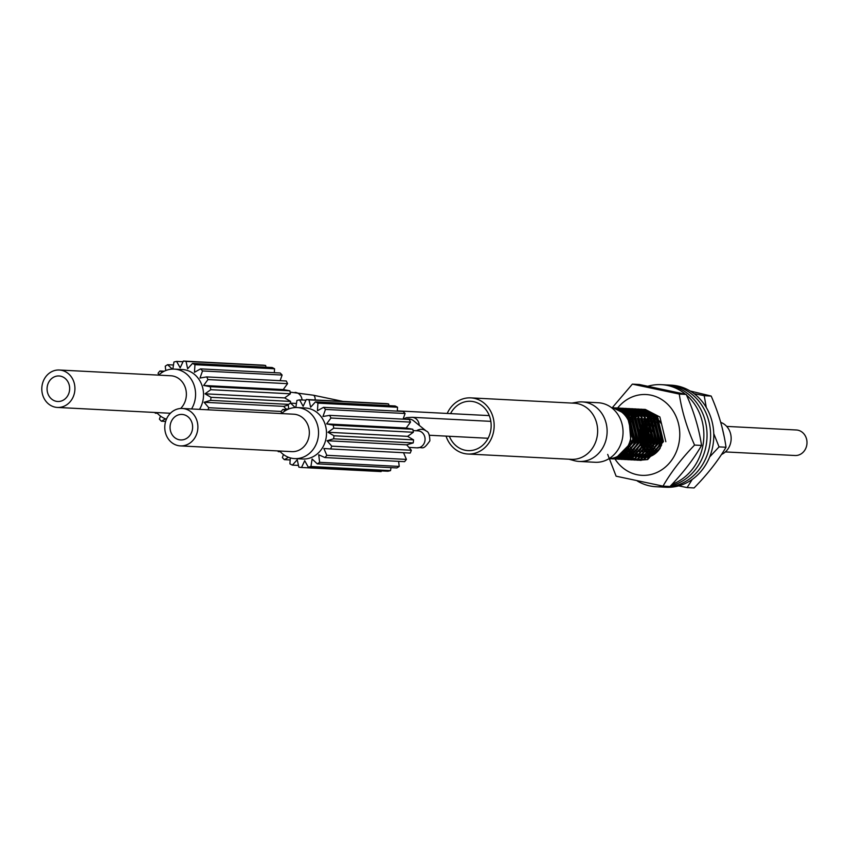 <?xml version="1.0" encoding="UTF-8"?>
<svg xmlns="http://www.w3.org/2000/svg" width="849" height="849" viewBox="0 0 849 849"><rect width="100%" height="100%" fill="white"/><g stroke="black" fill="none" stroke-linecap="round" stroke-linejoin="round"><path stroke-width="1.27" d="M726.691 426.4L796.351 429.987A12.777 11.292 92.9 0 1 806.55 446.139A12.777 11.292 92.9 0 1 795.046 455.51L725.386 451.923M720.737 422.388A17.033 15.059 92.9 0 1 730.564 443.178A17.033 15.059 92.9 0 1 721.491 454.47M180.646 408.475A18.742 16.555 -87.1 0 0 185.729 399.444A18.742 16.555 -87.1 0 0 170.776 375.757L59.324 370.015A18.742 16.555 -87.1 0 0 42.45 383.759A18.742 16.555 -87.1 0 0 57.403 407.446A18.742 16.555 -87.1 0 0 74.277 393.713A18.742 16.555 -87.1 0 0 59.324 370.015M191.545 408.942A25.555 22.583 -87.1 0 0 194.697 401.418A25.555 22.583 -87.1 0 0 174.31 369.113A25.555 22.583 -87.1 0 0 158.625 375.131M180.37 445.895L291.823 451.636A18.742 16.555 -87.1 0 0 308.696 437.893A18.742 16.555 -87.1 0 0 293.743 414.206L182.302 408.475A18.742 16.555 92.9 0 1 197.244 432.162A18.742 16.555 92.9 0 1 180.37 445.895A18.742 16.555 92.9 0 1 165.417 422.208A18.742 16.555 92.9 0 1 182.302 408.475M281.603 413.58A25.555 22.583 92.9 0 1 297.277 407.562A25.555 22.583 92.9 0 1 317.664 439.867A25.555 22.583 92.9 0 1 294.656 458.609A25.555 22.583 92.9 0 1 279.671 451.01M192.182 430.581A12.777 11.292 92.9 0 1 180.678 439.941A12.777 11.292 92.9 0 1 170.49 423.789A12.777 11.292 92.9 0 1 181.994 414.429A12.777 11.292 92.9 0 1 192.182 430.581M294.656 458.609L302.615 459.012A25.555 22.583 -87.1 0 0 325.623 440.281A25.555 22.583 -87.1 0 0 305.237 407.976L297.277 407.562M47.512 385.34A12.777 11.292 -87.1 0 0 57.711 401.492A12.777 11.292 -87.1 0 0 69.215 392.121A12.777 11.292 -87.1 0 0 59.016 375.969A12.777 11.292 -87.1 0 0 47.512 385.34M199.504 409.356A25.555 22.583 -87.1 0 0 202.656 401.832A25.555 22.583 -87.1 0 0 182.27 369.527L174.31 369.113M609.041 458.651A25.555 22.583 -87.1 0 0 630.329 439.909A25.555 22.583 -87.1 0 0 611.662 407.764M611.11 458.768L619.261 458.11L635.02 440.143L629.088 415.394L613.731 407.796L611.811 407.785M610.707 458.778L618.475 458.067L634.235 440.1L628.292 415.363L612.936 407.753L611.609 407.732M724.208 436.736L722.011 427.089M653.666 416.763L652.403 418.016M651.99 418.472L650.716 420.011M650.292 420.584L648.997 422.558M648.562 423.322L647.235 426.102M646.779 427.291L645.261 433.913M652.531 415.564L651.289 416.647M650.875 417.039L649.612 418.355M649.198 418.833L647.925 420.467M647.49 421.083L646.195 423.205M645.76 424.033L644.412 427.164M643.945 428.586L643.234 442.361M650.504 416.604L649.252 417.846M648.827 418.313L647.554 419.852M647.129 420.425L645.845 422.399M645.41 423.163L644.083 425.943M643.627 427.121L642.099 433.754M643.733 421.847L643.043 423.035M642.597 423.874L641.25 427.005M640.783 428.416L640.072 442.191M665.828 441.735L659.885 416.986L645.325 409.42L643.744 409.398M643.34 409.409L642.152 409.505M641.759 409.547L640.56 409.717M640.157 409.802L638.957 410.078M638.554 410.184L637.355 410.555M636.952 410.704L635.742 411.192M635.328 411.372L634.118 411.977M633.704 412.2L632.484 412.932M632.07 413.208L630.839 414.1M630.425 414.429L629.173 415.501M628.759 415.904L626.923 417.878M644.529 409.377L643.351 409.356M642.948 409.356L641.759 409.42M641.366 409.462L640.167 409.611M639.764 409.685L638.565 409.929M638.172 410.035L636.962 410.385M636.559 410.513L635.349 410.98M634.946 411.149L633.725 411.723M633.322 411.935L632.102 412.635M631.688 412.89L630.457 413.75M630.043 414.057L628.801 415.087M628.387 415.469L626.562 417.337M639.541 460.232L647.702 459.574L663.462 441.607L657.519 416.859L642.162 409.26L640.581 409.239M640.188 409.25L638.989 409.335M638.597 409.377L637.397 409.558M637.005 409.632L635.795 409.908M635.402 410.014L634.192 410.396M633.789 410.534L632.579 411.022M632.176 411.203L630.956 411.807M630.542 412.03L629.321 412.773M628.907 413.038L627.676 413.941M627.262 414.259L625.48 415.861M639.148 460.243L646.906 459.532L662.666 441.565L656.723 416.817L640.188 409.186M639.796 409.197L638.597 409.26M638.204 409.292L637.005 409.451M636.612 409.515L635.413 409.77M635.01 409.865L633.8 410.216M633.407 410.354L632.197 410.81M631.783 410.98L630.574 411.553M630.16 411.765L628.939 412.476M628.536 412.731L627.294 413.58M626.891 413.898L625.108 415.416M636.379 460.062L644.54 459.405L660.299 441.448L654.356 416.7L639 409.101L637.419 409.08M637.026 409.091L635.837 409.176M635.434 409.218L634.235 409.398M633.842 409.473L632.643 409.749M632.24 409.855L631.03 410.237M630.627 410.375L629.417 410.863M629.013 411.043L627.793 411.648M627.39 411.871L626.159 412.614L628.027 412.338M625.755 412.879L624.004 414.185M635.986 460.073L643.744 459.373L659.503 441.406L653.571 416.657L637.026 409.027M636.633 409.038L635.445 409.101M635.041 409.133L633.853 409.292M633.45 409.356L632.25 409.611M631.847 409.706L630.648 410.056M630.245 410.194L629.035 410.651M628.631 410.82L627.411 411.394M627.008 411.606L625.777 412.306M625.373 412.572L623.633 413.803M633.216 459.903L641.377 459.245L657.137 441.289L651.194 416.541L635.848 408.931L634.267 408.91M633.863 408.921L632.675 409.016M632.272 409.059L631.083 409.239M630.68 409.314L629.48 409.589M629.077 409.696L627.878 410.067M627.475 410.216L626.254 410.704M625.851 410.884L624.631 411.489M624.227 411.712L622.508 412.773M632.823 459.914L640.592 459.203L656.351 441.247L650.408 416.498L633.863 408.868M633.471 408.868L632.282 408.931M631.889 408.974L630.69 409.122M630.287 409.197L629.088 409.441M628.695 409.547L627.485 409.897M627.082 410.025L625.872 410.492M625.469 410.661L624.248 411.234M623.845 411.447L622.137 412.455L629.3 416.562M630.064 459.744L638.215 459.086L653.974 441.119L648.042 416.371L632.685 408.772L631.104 408.751M630.711 408.762L629.512 408.847M629.12 408.889L627.92 409.069M627.517 409.144L626.318 409.42M625.925 409.526L624.715 409.908M624.312 410.046L623.102 410.534M622.699 410.714L621.012 411.574M629.661 459.755L637.429 459.044L653.189 441.077L647.246 416.328L630.711 408.698M630.308 408.709L629.12 408.772M628.727 408.804L627.528 408.963M627.135 409.027L625.936 409.282M625.533 409.377L624.323 409.727M623.919 409.865L622.71 410.322M622.306 410.492L620.63 411.309M626.902 459.574L635.063 458.916L650.822 440.96L644.879 416.212L629.523 408.613L627.942 408.592M627.549 408.602L626.36 408.687M625.957 408.73L624.758 408.91M624.365 408.985L623.166 409.26M622.763 409.367L621.553 409.749M621.15 409.887L619.494 410.576M626.509 459.585L634.267 458.885L650.026 440.918L644.094 416.169L627.549 408.539M627.156 408.549L625.968 408.613M625.564 408.645L624.376 408.804M623.973 408.868L622.773 409.122M622.37 409.218L621.171 409.568M620.768 409.706L619.123 410.343M623.739 459.415L631.9 458.757L647.66 440.801L641.717 416.052L626.371 408.443L624.779 408.422M624.386 408.433L623.198 408.528M622.795 408.571L621.606 408.751M621.203 408.825L620.003 409.101M619.6 409.207L617.976 409.727M623.346 459.426L631.115 458.715L646.874 440.758L640.931 416.01L624.386 408.38M623.994 408.38L622.805 408.443M622.402 408.486L621.213 408.634M620.81 408.709L619.611 408.953M619.208 409.059L617.594 409.547M620.587 459.256L628.738 458.598L644.497 440.631L638.565 415.883L623.208 408.284L621.627 408.263M621.224 408.273L620.035 408.358M619.643 408.401L618.443 408.581M618.04 408.656L616.448 409.038M620.184 459.267L627.952 458.556L643.712 440.589L637.769 415.84L621.235 408.21M620.831 408.22L619.643 408.284M619.25 408.316L618.051 408.475M617.658 408.539L616.056 408.889M617.425 459.097L625.586 458.428L641.345 440.472L635.402 415.723L620.046 408.125L618.465 408.104M618.072 408.114L616.873 408.199M616.48 408.242L614.909 408.496M617.032 459.097L624.79 458.396L640.549 440.429L634.606 415.681L618.072 408.051M617.679 408.061L616.48 408.125M616.087 408.157L614.517 408.38M614.262 458.927L622.423 458.269L638.183 440.313L632.24 415.564L616.883 407.955L615.302 407.934M614.909 407.955L613.36 408.072M613.869 458.938L621.627 458.227L637.397 440.27L631.454 415.522L614.909 407.891M614.517 407.891L612.978 407.987M646.906 429.424L646.397 442.52M646.715 443.963L647.734 447.179M648.084 448.039L649.167 450.246M649.527 450.883L650.631 452.591M650.992 453.101L652.096 454.459M645.091 437.224L645.919 443.921M646.259 445.141L647.299 447.996M647.649 448.792L648.434 450.32M649.517 452.093L650.207 453.058M650.578 453.546L651.544 454.693M643.553 443.804L644.571 447.02M644.932 447.879L646.004 450.087M646.365 450.723L647.469 452.432M648.923 454.279L648.954 454.321A20.949 18.508 92.9 0 1 647.447 453.355M641.929 437.065L642.767 443.762M643.096 444.972L644.136 447.837M644.497 448.633L645.58 450.681M645.94 451.286L647.044 452.899M640.39 443.634L640.592 444.388M625.724 451.806L626.838 453.186M627.22 453.61L628.345 454.756M628.727 455.106L629.862 456.062M630.245 456.359L631.391 457.165M631.773 457.409L632.929 458.078M633.312 458.28L634.468 458.821M634.861 458.98L636.018 459.415M636.41 459.532L637.578 459.861M637.97 459.946L639.148 460.169M625.299 452.241L626.424 453.568M626.806 453.96L627.931 455.064M633.343 453.345L628.302 455.404L629.459 456.316M629.841 456.603L630.987 457.367M631.369 457.6L632.526 458.237M632.908 458.428L634.065 458.938M634.458 459.097L635.625 459.5M636.007 459.617L637.185 459.914M637.578 459.988L638.745 460.19M624.057 453.44L625.182 454.597M625.564 454.937L626.7 455.902M627.082 456.2L628.228 456.995M628.61 457.25L629.767 457.908M630.149 458.11L631.306 458.651M631.698 458.821L632.866 459.245M633.248 459.373L634.426 459.702M634.808 459.787L635.986 460.009M623.644 453.801L624.779 454.905M630.181 453.175L625.14 455.244L626.297 456.157M626.679 456.433L627.825 457.208M628.207 457.441L629.364 458.067M629.746 458.258L630.913 458.778M631.295 458.927L632.463 459.33M632.855 459.447L634.023 459.744M634.415 459.829L635.593 460.031M622.402 454.777L623.548 455.743M623.93 456.03L625.076 456.836M625.458 457.08L626.604 457.749M626.997 457.951L628.154 458.492M628.536 458.651L629.703 459.086M630.096 459.213L631.263 459.532M631.656 459.627L632.823 459.85M625.681 451.848L627.05 452.995L621.988 455.085L623.134 455.998M623.516 456.274L624.662 457.038M625.044 457.271L626.201 457.908M626.594 458.099L627.751 458.619M628.133 458.768L629.3 459.171M629.693 459.288L630.86 459.585M631.253 459.67L632.431 459.861M620.768 455.871L621.914 456.677M622.296 456.921L623.453 457.59M623.835 457.791L624.991 458.333M625.384 458.492L626.541 458.927M626.933 459.044L628.101 459.373M628.493 459.458L629.671 459.68M620.354 456.115L621.51 456.879M621.893 457.112L623.049 457.749M623.431 457.94L624.588 458.449M624.981 458.609L626.138 459.012M626.53 459.129L627.708 459.426M628.09 459.5L629.268 459.702M619.133 456.762L620.29 457.42M620.672 457.622L621.829 458.173M622.221 458.333L623.389 458.757M623.771 458.885L624.938 459.213M625.331 459.298L626.509 459.521M618.73 456.953L619.887 457.579M620.269 457.77L621.426 458.29M621.818 458.439L622.986 458.842M623.368 458.959L624.546 459.256M624.938 459.341L626.116 459.542M617.52 457.462L618.677 458.004M619.059 458.163L620.226 458.598M620.619 458.725L621.786 459.044M622.179 459.139L623.346 459.362M617.106 457.611L618.274 458.131M618.656 458.28L619.823 458.683M620.216 458.8L621.383 459.097M621.776 459.182L622.954 459.373M615.896 458.004L617.064 458.439M617.456 458.556L618.624 458.885M619.017 458.98L620.194 459.192M615.504 458.12L616.661 458.524M617.053 458.64L618.221 458.938M618.613 459.012L619.791 459.213M614.294 458.396L615.461 458.725M615.854 458.81L617.032 459.033M613.891 458.471L615.069 458.768M615.461 458.853L616.639 459.054M612.691 458.651L613.869 458.874M612.299 458.693L613.477 458.885M319.638 462.323A34.066 30.108 92.9 0 1 317.271 463.841L396.876 467.937A34.066 30.108 92.9 0 0 399.242 466.419L319.638 462.323L318.715 454.788L324.955 457.569L404.57 461.665A34.066 30.108 92.9 0 0 406.416 459.405L326.812 455.308A34.066 30.108 92.9 0 1 324.955 457.569M310.936 466.515L390.54 470.611A34.066 30.108 92.9 0 1 387.876 471.227L308.272 467.13A34.066 30.108 92.9 0 0 310.936 466.515L312.114 459.001L317.271 463.841M381.456 470.898L381.137 471.577L301.533 467.481A34.066 30.108 92.9 0 1 298.848 467.141L297.235 459.765L292.374 465.114A34.066 30.108 92.9 0 1 289.923 463.851L290.305 457.898M331.747 446.16A34.066 30.108 92.9 0 1 330.59 448.951L410.194 453.048A34.066 30.108 92.9 0 0 411.351 450.257L331.747 446.16L327.077 440.737L333.615 438.816L413.219 442.913A34.066 30.108 92.9 0 0 413.559 439.867L333.954 435.77A34.066 30.108 92.9 0 1 333.615 438.816M290.167 459.956L284.341 459.649A34.066 30.108 92.9 0 1 282.367 457.59L283.46 454.533M280.329 451.742L278.228 451.636A34.066 30.108 92.9 0 1 277.846 450.915M298.477 465.422L292.374 465.114M281.783 413.41L281.04 411.68A34.066 30.108 92.9 0 1 282.897 409.42L287.259 409.642M288.745 408.985L288.214 404.665A34.066 30.108 92.9 0 1 290.591 403.148L296.45 403.455M295.813 407.541L296.927 400.473A34.066 30.108 92.9 0 1 299.58 399.858L306.001 400.187M306.319 399.508L385.924 403.604A34.066 30.108 92.9 0 1 388.619 403.954L309.004 399.858A34.066 30.108 92.9 0 0 306.319 399.508L303.146 406.278L299.58 399.858M323.511 407.34A34.066 30.108 92.9 0 1 325.485 409.409L405.09 413.505A34.066 30.108 92.9 0 0 403.116 411.436L323.511 407.34L317.452 410.746L317.929 403.148L397.544 407.244A34.066 30.108 92.9 0 0 395.082 405.971L315.478 401.874A34.066 30.108 92.9 0 1 317.929 403.148M329.624 415.363L409.229 419.459A34.066 30.108 92.9 0 1 410.534 422.123L330.93 418.026A34.066 30.108 92.9 0 0 329.624 415.363L322.949 416.498L325.485 409.409M333.222 425.158A34.066 30.108 92.9 0 1 333.731 428.161L413.336 432.258A34.066 30.108 92.9 0 0 412.826 429.254L333.222 425.158L326.589 423.906L330.93 418.026M326.812 455.308L323.872 448.495L330.59 448.951M333.954 435.77L328.011 432.258L333.731 428.161M315.478 401.874L310.628 407.223L309.004 399.858M295.282 407.562L290.591 403.148M285.519 410.587L282.897 409.42M278.228 451.636L279.958 451.339M284.341 459.649L288.511 457.303M301.533 467.481L304.717 460.71L308.272 467.13M390.54 470.611L391.007 467.629M388.991 405.663L388.619 403.954M397.29 411.139L397.544 407.244M403.073 419.141L405.09 413.505M412.826 429.254L406.193 428.013L410.534 422.123M413.559 439.867L407.616 436.354L413.336 432.258M411.351 450.257L406.682 444.834L413.219 442.913M406.416 459.405L403.53 452.708M399.242 466.419L398.627 461.368M165.64 421.422L161.374 421.2A34.066 30.108 -87.1 0 1 159.4 419.13L160.482 416.084M154.879 412.465A34.066 30.108 -87.1 0 0 155.261 413.176L157.352 413.283M207.941 409.791A34.066 30.108 -87.1 0 0 208.769 407.711L281.231 411.436M287.567 383.674A34.066 30.108 -87.1 0 0 286.262 380.999L206.657 376.903A34.066 30.108 -87.1 0 1 207.963 379.567L287.567 383.674L283.226 389.553L289.859 390.805L210.255 386.698A34.066 30.108 -87.1 0 1 210.764 389.702L290.369 393.798A34.066 30.108 -87.1 0 0 289.859 390.805M282.123 375.046L202.518 370.949A34.066 30.108 -87.1 0 0 200.544 368.891L280.149 372.987A34.066 30.108 -87.1 0 1 282.123 375.046L280.106 380.692M288.628 404.379L210.648 400.357A34.066 30.108 -87.1 0 0 210.977 397.311L290.591 401.418A34.066 30.108 -87.1 0 1 290.411 403.254M183.034 361.738L176.613 361.409A34.066 30.108 -87.1 0 0 173.949 362.024L172.835 369.092M164.282 371.193L159.92 370.971A34.066 30.108 -87.1 0 0 158.073 373.231L158.816 374.95M173.483 365.006L167.614 364.699A34.066 30.108 -87.1 0 0 165.247 366.216L165.767 370.535M265.641 365.494A34.066 30.108 -87.1 0 0 262.957 365.155L183.352 361.058A34.066 30.108 -87.1 0 1 186.037 361.398L265.641 365.494L266.013 367.214M274.567 368.784L194.962 364.688A34.066 30.108 -87.1 0 0 192.511 363.425L272.115 367.521A34.066 30.108 -87.1 0 1 274.567 368.784L274.323 372.679M609.221 458.736L616.109 457.94L631.019 442.86A25.555 22.583 -87.1 0 1 608.924 458.715L609.518 458.747M656.489 418.048L655.842 418.546M655.364 418.95L653.942 420.276M653.465 420.775L652.053 422.484M651.576 423.142L650.154 425.487M649.676 426.442L648.18 430.539M647.617 433.255L647.363 438.126M647.649 440.864L648.721 445.035M649.103 446.033L650.292 448.463M650.695 449.142L651.936 450.946M652.372 451.466L653.666 452.888M654.133 417.326L652.679 418.387M652.202 418.78L650.78 420.117M650.302 420.616L648.891 422.324M648.424 422.982L646.991 425.328M646.514 426.283L645.017 430.369M644.455 433.086L644.2 437.957M644.487 440.695L645.558 444.876M645.94 445.863L647.129 448.304M647.532 448.983L648.785 450.777M649.209 451.307L650.514 452.729M650.95 453.143L652.319 454.289M652.955 415.999L651.47 416.848M650.971 417.156L649.527 418.228M649.05 418.621L647.617 419.947M647.15 420.457L645.728 422.165M645.261 422.813L643.839 425.158M643.351 426.124L641.855 430.21M641.292 432.926L641.048 437.797M641.324 440.535L642.396 444.717M642.778 445.704L643.966 448.134M644.37 448.824L645.622 450.617M646.047 451.148L647.352 452.559M647.798 452.984L649.156 454.13M649.634 454.47L650.525 455.075M628.578 448.007L629.831 449.8M630.255 450.331L631.55 451.753M631.996 452.167L633.365 453.313M633.832 453.663L635.275 454.586M635.784 454.862L637.344 455.595M637.896 455.807L639.658 456.348M640.295 456.486L642.406 456.773L640.231 456.529M646.248 456.497L643.234 456.794L646.068 456.613M647.256 456.38L652.297 454.321M654.908 452.4L661.732 440.705L656.33 419.236M653.772 416.891L648.668 414.068M647.437 413.665L644.455 413.07M643.616 412.996L641.398 412.985M640.73 413.038L638.873 413.314M638.278 413.442L636.612 413.919M636.071 414.11L634.511 414.768M634.001 415.023L632.505 415.872M632.017 416.18L630.574 417.252M630.085 417.644L627.995 419.693M627.093 450.172L628.398 451.583M628.844 452.008L630.202 453.154M630.669 453.504L632.123 454.427M632.622 454.703L634.192 455.435M634.734 455.648L636.495 456.189M637.132 456.327L639.244 456.613L637.068 456.369M640.04 456.645L642.905 456.454M644.104 456.221L649.135 454.151M651.756 452.241L658.569 440.546L653.168 419.077M650.61 416.732L645.505 413.909M644.274 413.505L641.303 412.911M640.199 412.826L638.246 412.826M637.578 412.879L635.71 413.155M635.126 413.283L633.45 413.76M632.919 413.951L631.348 414.609M630.839 414.853L629.353 415.702M628.865 416.021L626.764 417.623M627.517 453.334L628.96 454.268M629.459 454.544L631.03 455.276M631.582 455.488L633.343 456.019M633.98 456.168L636.092 456.454M636.888 456.486L639.753 456.284M640.942 456.062L645.972 453.992M648.594 452.071L655.417 440.387L650.005 418.918M647.447 416.562L642.353 413.75M641.122 413.346L638.14 412.752M637.302 412.678L635.084 412.667M634.415 412.72L632.547 412.985M631.964 413.113L630.287 413.59M629.756 413.781L628.196 414.45M627.687 414.694L625.554 415.957M624.355 453.175L625.798 454.098M626.297 454.374L627.867 455.106M628.419 455.329L630.181 455.86M630.818 455.998L632.929 456.284L630.754 456.051M633.725 456.327L636.591 456.125A22.711 20.079 92.9 0 1 635.073 455.404M639.584 456.401L637.779 455.892L642.82 453.833M645.431 451.912L652.255 440.217L646.853 418.748M644.295 416.403L639.191 413.58M637.96 413.176L634.978 412.582M633.885 412.497L631.921 412.497M631.253 412.55L629.385 412.826M628.801 412.954L627.135 413.431M626.594 413.622L624.397 414.599M623.145 454.215L624.715 454.947M625.257 455.16L627.018 455.701M627.655 455.839L629.767 456.125L627.591 455.881M630.563 456.157L633.428 455.966M636.421 456.242L634.628 455.733L639.658 453.663M642.279 451.753L649.092 440.058L643.691 418.589M641.133 416.243L636.028 413.421M634.797 413.017L631.815 412.423M630.987 412.349L628.769 412.338M628.09 412.391L626.233 412.667M625.649 412.794L623.315 413.505M622.105 455L623.866 455.531M624.493 455.68L626.604 455.966L624.429 455.722M627.411 455.998L630.276 455.796M631.465 455.573L636.495 453.504M639.117 451.583L645.93 439.899L640.528 418.43M637.97 416.074L632.876 413.261M631.645 412.858L628.663 412.264M627.56 412.168L625.607 412.179M624.938 412.232L622.381 412.656M621.341 455.52L623.453 455.796L621.266 455.563M624.248 455.839L627.114 455.637M635.954 451.424L642.778 439.729L637.376 418.26M634.819 415.914L629.714 413.092M628.483 412.688L625.501 412.094M624.662 412.02L621.67 412.073M624.132 455.351L621.118 455.658L623.951 455.478M632.802 451.265L639.615 439.57L634.214 418.101M631.656 415.755L626.551 412.932M625.32 412.529L621.383 411.85M629.64 451.095L636.453 439.411L631.051 417.941M628.493 415.586L621.967 412.317M626.477 450.936L633.301 439.241L628.133 418.037L624.747 414.991M650.621 432.035L650.26 439.878M650.578 441.915L651.671 445.693M652.053 446.627L653.252 448.951M653.666 449.609L654.919 451.35M656.288 417.888L655.693 418.334M655.205 418.727L653.783 420.022M653.306 420.499L651.894 422.155M651.416 422.791L649.994 425.031M649.517 425.933L648.042 429.615M647.511 431.632L647.097 439.718M647.416 441.756L648.509 445.523M648.901 446.468L650.09 448.792M650.504 449.45L651.756 451.19M652.191 451.7L653.497 453.079M653.985 417.146L652.531 418.175M652.053 418.557L650.621 419.852M650.154 420.34L648.732 421.995M648.265 422.622L646.842 424.861M646.354 425.774L644.879 429.445M644.349 431.462L643.935 439.549M644.253 441.597L645.357 445.364M645.739 446.298L646.938 448.633M647.341 449.291L648.604 451.031M649.029 451.541L650.334 452.92M650.78 453.334L652.138 454.438M652.817 415.851L651.321 416.668M650.822 416.976L649.368 418.016M648.891 418.398L647.458 419.693M646.991 420.181L645.569 421.836M645.102 422.462L643.68 424.702M643.202 425.604L641.727 429.286M641.197 431.303L640.772 439.389M641.101 441.427L642.194 445.205M642.576 446.139L643.775 448.463M644.189 449.132L645.442 450.861M645.866 451.381L647.182 452.761M647.628 453.164L648.997 454.289M646.121 413.123L644.508 413.113L647.638 413.834M643.829 413.155L641.929 413.399M639.806 412.805L638.193 412.794L641.324 413.505L639.647 413.972M639.106 414.153L637.535 414.79M637.026 415.034L635.519 415.861M635.031 416.169L633.577 417.199M633.089 417.581L631.667 418.875M631.189 419.364L629.077 421.974M628.387 448.314L629.64 450.055M630.075 450.564L631.38 451.944M631.826 452.358L633.205 453.472M633.672 453.801L635.137 454.714M635.636 454.979L637.228 455.69M647.522 456.189L653.114 453.493M656.171 450.755L661.339 440.684L657.508 421.146M654.568 417.867L648.954 414.312M643.638 413.007L641.356 412.954L644.476 413.665M640.666 412.996L638.766 413.24M637.323 412.688L635.031 412.625L638.161 413.346L636.485 413.813M635.943 413.994L634.373 414.63M633.863 414.874L632.356 415.692M631.868 415.999L630.414 417.039M629.937 417.421L627.836 419.406M626.912 450.405L628.218 451.785M628.663 452.188L630.043 453.313M630.51 453.642L631.974 454.544M632.484 454.82L634.065 455.52M640.072 456.635L643.086 456.327M644.37 456.03L649.952 453.334M653.019 450.586L658.177 440.525L654.346 420.987M651.406 417.708L645.792 414.153M637.514 412.826L635.614 413.07M633.481 412.476L631.879 412.465L634.999 413.176L633.322 413.643M632.781 413.834L631.21 414.471M630.701 414.715L629.205 415.532M628.706 415.84L626.604 417.4M625.511 452.029L626.88 453.143M627.358 453.483L628.812 454.385M629.321 454.65L630.903 455.361M631.465 455.563L633.258 456.072M633.906 456.21L636.081 456.454M636.909 456.465L639.934 456.168M641.207 455.871L646.8 453.164M649.856 450.426L655.014 440.366L651.194 420.817M648.254 417.538L642.64 413.983M634.352 412.667L632.452 412.911M628.706 412.296L631.847 413.017L630.17 413.484M629.629 413.665L628.058 414.301M627.538 414.545L625.405 415.777L627.74 418.016L632.898 439.23L627.74 449.291M624.195 453.324L625.66 454.226M626.159 454.491L627.751 455.202M628.302 455.404L630.096 455.913M633.757 456.306L636.771 456.009M638.045 455.701L643.638 453.005M646.694 450.267L651.862 440.196L648.031 420.658M645.091 417.379L639.477 413.824M631.189 412.508L629.289 412.752M627.167 412.147L625.554 412.136L628.684 412.858L627.008 413.325M626.466 413.505L624.259 414.45M623.007 454.332L624.588 455.032M625.151 455.244L626.944 455.754M630.595 456.146L633.609 455.839M634.893 455.542L640.475 452.846M643.531 450.097L648.7 440.037L644.869 420.499A20.949 18.508 92.9 0 1 646.322 419.109M641.929 417.22L636.315 413.665M630.998 412.359L628.716 412.306M625.543 412.71L623.187 413.389M621.988 455.075L623.782 455.584M627.432 455.977L630.457 455.68M631.73 455.382L637.312 452.676M640.379 449.938L645.537 439.878L641.717 420.329M638.777 417.05L633.152 413.505M624.875 412.179L622.275 412.572M624.28 455.817L627.294 455.52M628.568 455.213L634.161 452.517M637.217 449.779L642.385 439.708L638.554 420.17M635.614 416.891L630 413.336M624.684 412.041L621.606 412.02M625.416 455.053L630.998 452.358M634.054 449.609L639.223 439.549L635.392 420.011M632.452 416.732L626.838 413.176M625.522 412.688L621.394 411.861M622.253 454.894L627.836 452.199M630.903 449.45L636.06 439.389L632.229 419.841M629.289 422.494L631.019 442.86M210.648 400.357L204.1 402.277L208.769 407.711M210.764 389.702L205.044 393.809L210.977 397.311M207.963 379.567L203.622 385.457L210.255 386.698M202.518 370.949L199.982 378.049L206.657 376.903M194.962 364.688L194.474 372.297L200.544 368.891M186.037 361.398L187.65 368.774L192.511 363.425M176.613 361.409L180.168 367.819L183.352 361.058M167.614 364.699L172.315 369.113M159.92 370.971L162.552 372.138M156.991 412.879L155.261 413.176M165.544 418.854L161.374 421.2M290.369 393.798L284.648 397.905L290.591 401.418M288.257 405.047L283.704 406.374L286.484 409.6M283.226 389.553L203.622 385.457M284.648 397.905L205.044 393.809M283.704 406.374L204.1 402.277M156.704 412.561A25.555 22.583 -87.1 0 0 166.446 419.173M57.403 407.446L168.845 413.187A18.742 16.555 -87.1 0 0 170.5 413.176M406.682 444.834L327.077 440.737M406.193 428.013L326.589 423.906M407.616 436.354L328.011 432.258M639.966 442.562A20.949 18.508 92.9 0 1 639.35 431.791A20.949 18.508 92.9 0 1 640.571 427.418M641.059 426.262A20.949 18.508 92.9 0 1 642.491 423.598M642.969 422.887A20.949 18.508 92.9 0 1 644.402 421.04M646.811 418.695A20.949 18.508 92.9 0 1 648.296 417.602M648.806 417.284A20.949 18.508 92.9 0 1 650.355 416.435M650.875 416.18A20.949 18.508 92.9 0 1 652.499 415.554M628.515 420.722A22.711 20.079 92.9 0 1 630.531 418.302M630.987 417.846A22.711 20.079 92.9 0 1 632.367 416.615M632.823 416.243A22.711 20.079 92.9 0 1 634.224 415.257M634.691 414.959A22.711 20.079 92.9 0 1 636.134 414.163M636.623 413.93A22.711 20.079 92.9 0 1 638.13 413.314M638.639 413.134A22.711 20.079 92.9 0 1 640.263 412.688M640.825 412.572A22.711 20.079 92.9 0 1 642.629 412.306M643.287 412.264A22.711 20.079 92.9 0 1 645.495 412.274M646.344 412.349A22.711 20.079 92.9 0 1 649.527 413.028M650.96 413.537A22.711 20.079 92.9 0 1 658.262 418.737M660.862 423.205A20.949 18.508 -87.1 0 0 654.038 416.35M652.552 415.575A20.949 18.508 -87.1 0 0 649.092 414.439M648.158 414.259A20.949 18.508 -87.1 0 0 646.524 414.1A20.949 18.508 -87.1 0 0 645.707 414.079M644.985 414.089A20.949 18.508 -87.1 0 0 642.99 414.301M642.364 414.408A20.949 18.508 -87.1 0 0 640.613 414.874M640.05 415.065A20.949 18.508 -87.1 0 0 638.427 415.734M637.907 415.999A20.949 18.508 -87.1 0 0 636.368 416.891M635.869 417.23A20.949 18.508 -87.1 0 0 634.394 418.366M633.906 418.801A20.949 18.508 -87.1 0 0 632.463 420.266M631.985 420.828A20.949 18.508 -87.1 0 0 629.926 423.81M701.55 445.428C693.622 459.213 683.095 472.893 669.978 486.488L663.005 486.127C670.943 472.341 681.46 458.662 694.578 445.067L701.55 445.428C699.003 428.512 693.898 411.51 686.236 394.424L639.339 384.491L632.367 384.13L612.246 407.732M615.016 459.033A40.455 35.754 -87.1 0 0 651.608 474.347A40.455 35.754 -87.1 0 0 679.083 442.371A40.455 35.754 -87.1 0 0 660.193 398.637A40.455 35.754 -87.1 0 0 617.626 408.008M607.682 454.395L616.119 476.193L663.005 486.127M694.578 445.067C686.926 427.981 681.811 410.98 679.264 394.063L632.367 384.13M679.264 394.063L686.236 394.424M660.267 448.039A22.711 20.079 92.9 0 1 651.003 456.125M649.188 456.804A22.711 20.079 92.9 0 1 645.336 457.579M644.359 457.632A22.711 20.079 92.9 0 1 641.929 457.558M641.218 457.462A22.711 20.079 92.9 0 1 639.318 457.08M638.735 456.921A22.711 20.079 92.9 0 1 637.09 456.359M634.596 455.128A22.711 20.079 92.9 0 1 633.195 454.226M632.738 453.897A22.711 20.079 92.9 0 1 631.401 452.793M630.966 452.39A22.711 20.079 92.9 0 1 629.682 451.052M629.258 450.554A22.711 20.079 92.9 0 1 628.005 448.888M650.461 455.096A20.949 18.508 92.9 0 1 649.474 454.618M646.959 452.995A20.949 18.508 92.9 0 1 645.548 451.785M645.081 451.328A20.949 18.508 92.9 0 1 643.733 449.821M643.287 449.248A20.949 18.508 92.9 0 1 642.003 447.296M641.579 446.532A20.949 18.508 92.9 0 1 640.358 443.751M629.629 446.128A20.949 18.508 -87.1 0 0 630.913 448.198M631.348 448.792A20.949 18.508 -87.1 0 0 632.685 450.373M633.142 450.84A20.949 18.508 -87.1 0 0 634.543 452.103M635.031 452.475A20.949 18.508 -87.1 0 0 636.517 453.483M637.037 453.791A20.949 18.508 -87.1 0 0 638.639 454.586M639.201 454.82A20.949 18.508 -87.1 0 0 640.995 455.404M641.632 455.552A20.949 18.508 -87.1 0 0 643.722 455.881M644.497 455.934A20.949 18.508 -87.1 0 0 647.171 455.839M648.222 455.669A20.949 18.508 -87.1 0 0 652.202 454.406M653.953 453.493A20.949 18.508 -87.1 0 0 661.689 444.834M654.208 452.262A22.711 20.079 92.9 0 1 652.945 450.681M652.541 450.087A22.711 20.079 92.9 0 1 651.321 448.06M650.928 447.285A22.711 20.079 92.9 0 1 649.772 444.42M649.389 443.189A22.711 20.079 92.9 0 1 648.933 431.801A22.711 20.079 92.9 0 1 650.026 427.79M653.157 427.854A20.949 18.508 -87.1 0 0 651.894 432.215A20.949 18.508 -87.1 0 0 651.576 434.603M651.501 436.566A20.949 18.508 -87.1 0 0 652.531 443.422M652.923 444.579A20.949 18.508 -87.1 0 0 654.154 447.306M654.579 448.06A20.949 18.508 -87.1 0 0 655.863 449.991M656.309 450.554A20.949 18.508 -87.1 0 0 656.924 451.275M690.184 391.007L711.175 396.058C718.679 413.208 723.635 430.273 726.022 447.243C717.967 460.911 707.323 474.474 694.079 487.942L687.106 487.581L692.285 479.377M709.658 456.942L719.05 446.882L713.754 433.606M706.283 407.456L704.203 395.698L694.047 393.628M678.669 485.861L687.106 487.581M719.05 446.882L726.022 447.243M704.203 395.698L711.175 396.058M650.493 426.601A22.711 20.079 92.9 0 1 651.873 423.842M652.329 423.099A22.711 20.079 92.9 0 1 653.688 421.178M654.144 420.626A22.711 20.079 92.9 0 1 655.513 419.151M655.969 418.716A22.711 20.079 92.9 0 1 656.606 418.154M658.537 420.022A20.949 18.508 -87.1 0 0 657.466 421.062M656.988 421.592A20.949 18.508 -87.1 0 0 655.555 423.407M655.078 424.118A20.949 18.508 -87.1 0 0 653.645 426.729M666.263 384.958A51.099 45.167 92.9 0 1 668.046 385A51.099 45.167 92.9 0 1 708.883 449.397A51.099 45.167 92.9 0 1 662.793 487.082A51.099 45.167 92.9 0 1 661.021 486.944M668.046 385L671.241 385.17A51.099 45.167 92.9 0 1 712.067 449.556A51.099 45.167 92.9 0 1 665.977 487.241L662.793 487.082M645.293 421.284L645.951 421.316M639.573 435.898L641.239 435.983M637.281 480.99A51.099 45.167 -87.1 0 0 656.054 486.732L659.238 486.891A51.099 45.167 -87.1 0 0 667.972 486.392M670.583 485.861A51.099 45.167 -87.1 0 0 696.923 467.576A51.099 45.167 -87.1 0 0 703.205 414.662A51.099 45.167 -87.1 0 0 664.491 384.82L661.307 384.661A51.099 45.167 -87.1 0 0 648.116 386.178M656.054 486.732A51.099 45.167 -87.1 0 0 664.788 486.222M672.058 484.291A51.099 45.167 -87.1 0 0 693.739 467.417A51.099 45.167 -87.1 0 0 686.512 395.05M685.578 394.265A51.099 45.167 -87.1 0 0 661.307 384.661M561.592 458.821L571.356 459.341A28.113 24.844 -87.1 0 0 597.006 437.277A28.113 24.844 -87.1 0 0 582.425 405.228A28.113 24.844 -87.1 0 0 574.253 403.201L470.76 397.873A28.113 24.844 -87.1 0 0 447.2 413.442M571.886 403.084L577.299 402.193A29.811 26.351 92.9 0 1 582.297 401.917A29.811 26.351 92.9 0 1 590.978 404.06A29.811 26.351 92.9 0 1 606.441 438.052A29.811 26.351 92.9 0 1 579.23 461.453A29.811 26.351 92.9 0 1 574.295 460.667L569 459.224M449.365 436.28A24.695 21.83 -87.1 0 0 460.858 448.834A24.695 21.83 -87.1 0 0 468.043 450.617A24.695 21.83 -87.1 0 0 490.595 431.218A24.695 21.83 -87.1 0 0 477.775 403.063A24.695 21.83 -87.1 0 0 470.59 401.28A24.695 21.83 -87.1 0 0 450.532 413.622M579.23 461.453L595.149 462.281A29.811 26.351 -87.1 0 0 622.359 438.869A29.811 26.351 -87.1 0 0 606.897 404.888A29.811 26.351 -87.1 0 0 598.216 402.734L582.297 401.917M446.043 436.11A28.113 24.844 -87.1 0 0 459.691 451.986A28.113 24.844 -87.1 0 0 467.873 454.013A28.113 24.844 -87.1 0 0 493.524 431.95A28.113 24.844 -87.1 0 0 478.942 399.9A28.113 24.844 -87.1 0 0 470.76 397.873M476.671 454.47L467.873 454.013M513.847 456.38L476.905 454.48M520.936 456.751L513.751 456.38M527.462 457.08L526.9 457.059L527.462 457.08M544.411 457.951L526.996 457.059M550.831 458.29L544.315 457.951M557.146 458.598L558.101 458.662L557.146 458.598M406.215 419.3A8.522 8.267 129 0 1 413.601 420.786L426.368 431.133C428.522 431.685 429.69 434.911 429.87 440.811C422.441 451.318 423.29 446.521 417.103 447.848A8.522 7.524 -87.1 0 0 424.776 441.607A8.522 7.524 -87.1 0 0 417.984 430.836L413.081 430.581M419.226 425.349A8.522 7.524 -87.1 0 0 412.136 417.305L406.618 417.623L403.095 419.098M315.212 399.964A8.522 3.269 -78.2 0 0 313.313 395.199L290.114 392.132M302.064 399.985A8.522 7.524 -87.1 0 0 295.006 392.387M426.368 431.133A8.522 8.267 129 0 0 416.551 430.761M412.136 417.305L490.828 421.359M342.943 401.397L313.313 395.199M397.311 410.874L489.268 415.607M613.731 407.796L612.936 407.753M642.162 409.26L641.377 409.218M639 409.101L638.215 409.059M635.848 408.931L635.052 408.889M632.685 408.772L631.9 408.73M629.523 408.613L628.738 408.571M626.371 408.443L625.575 408.401M623.208 408.284L622.413 408.242M620.046 408.125L619.261 408.082M616.894 407.955L616.098 407.913M641.112 460.381L640.326 460.338M637.96 460.211L637.164 460.169M634.797 460.052L634.012 460.009M631.635 459.893L630.849 459.85M628.483 459.723L627.687 459.68M625.32 459.564L624.524 459.521M622.158 459.405L621.372 459.362M619.006 459.235L618.21 459.203M615.843 459.076L615.047 459.033M612.681 458.916L611.896 458.874M288.448 409.101L285.943 408.974M429.498 435.261L488.101 438.275M417.103 447.848L408.921 447.423M418.822 430.931L417.984 430.836M562.579 458.895L551.054 458.301M526.709 457.049L521.159 456.762"/></g></svg>
